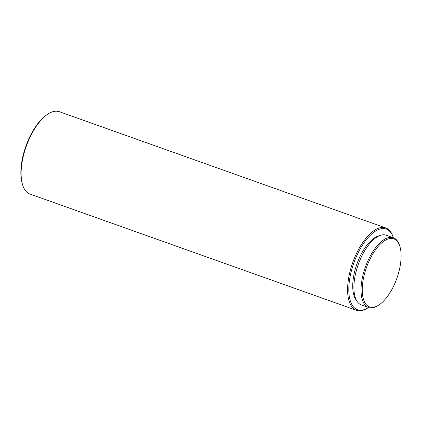 <?xml version="1.0" encoding="UTF-8"?>
<svg xmlns="http://www.w3.org/2000/svg" width="422" height="422" viewBox="0 0 422 422"><rect width="100%" height="100%" fill="white"/><g stroke="black" fill="none" stroke-linecap="round" stroke-linejoin="round"><path stroke-width="0.63" d="M368.295 306.34A36.139 16.131 -70.4 0 1 367.573 264.578A36.139 16.131 -70.4 0 1 395.055 239.438A36.139 16.131 -70.4 0 1 399.766 246.084A36.139 16.131 -70.4 0 1 396.875 278.298A36.139 16.131 -70.4 0 1 378.75 305.09A36.139 16.131 -70.4 0 1 368.295 306.34M378.75 305.09L377.943 305.607A37.009 16.521 -70.4 0 1 368.522 307.496A37.009 16.521 -70.4 0 1 367.235 306.889A37.009 16.521 -70.4 0 1 365.921 265.591A37.009 16.521 -70.4 0 1 393.351 237.76A37.009 16.521 -70.4 0 1 394.644 238.361A37.009 16.521 -70.4 0 1 399.465 245.177L399.766 246.084M368.522 307.496L361.401 304.958A37.009 16.521 -70.4 0 1 360.108 304.352A37.009 16.521 -70.4 0 1 358.795 263.054A37.009 16.521 -70.4 0 1 386.23 235.223L393.351 237.76M356.532 300.453A35.553 15.872 -70.4 0 1 356.896 264.067A35.553 15.872 -70.4 0 1 379.615 235.64M368.506 307.485A42.838 19.127 -70.4 0 1 368.385 307.564A42.838 19.127 -70.4 0 1 355.989 309.046A42.838 19.127 -70.4 0 1 355.129 259.541A42.838 19.127 -70.4 0 1 387.712 229.732A42.838 19.127 -70.4 0 1 393.293 237.618A42.838 19.127 -70.4 0 1 393.336 237.755M368.385 307.564L367.578 308.081A43.714 19.517 -70.4 0 1 356.448 310.307A43.714 19.517 -70.4 0 1 354.928 309.595A43.714 19.517 -70.4 0 1 353.372 260.822A43.714 19.517 -70.4 0 1 385.777 227.949A43.714 19.517 -70.4 0 1 387.296 228.661A43.714 19.517 -70.4 0 1 392.993 236.705L393.293 237.618M356.448 310.307L29.962 194.051A43.714 19.517 -70.4 0 1 28.443 193.339A43.714 19.517 -70.4 0 1 22.746 185.295A43.714 19.517 -70.4 0 1 26.243 146.328A43.714 19.517 -70.4 0 1 48.166 113.919A43.714 19.517 -70.4 0 1 59.291 111.693L385.777 227.949M22.746 185.295L22.445 184.382A42.838 19.127 -70.4 0 1 25.874 146.197A42.838 19.127 -70.4 0 1 47.354 114.436L48.166 113.919"/></g></svg>
